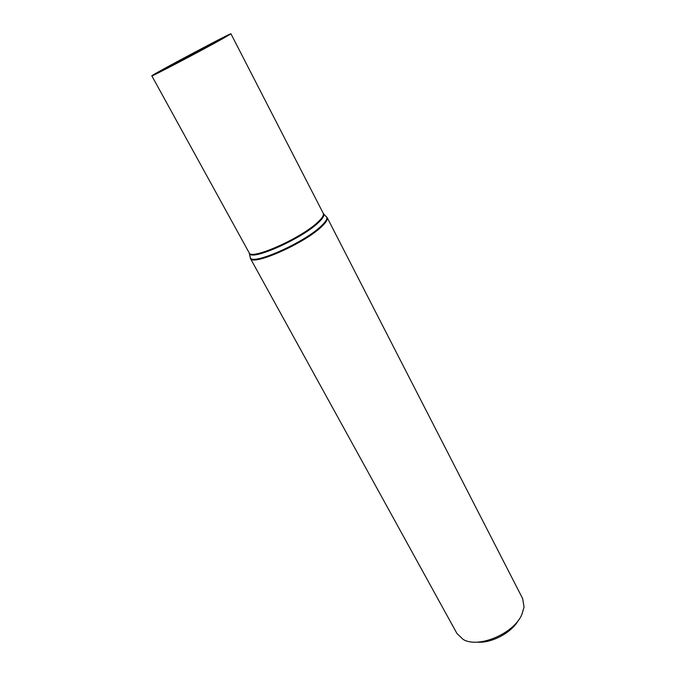 <?xml version="1.0" encoding="UTF-8"?>
<svg xmlns="http://www.w3.org/2000/svg" width="676" height="676" viewBox="0 0 676 676"><rect width="100%" height="100%" fill="white"/><g stroke="black" fill="none" stroke-linecap="round" stroke-linejoin="round"><path stroke-width="1.01" d="M250.154 256.779L250.348 258.333L456.934 633.48L463.102 639.378C478.177 648.749 513.929 633.716 521.906 614.416L524.069 606.963L522.624 598.556L327.133 217.495L325.959 216.472M222.7 38.693L230.947 33.8C231.674 32.347 150.233 75.653 151.838 75.864C149.844 77.664 201.896 50.379 222.7 38.693M217.055 41.599C224.212 37.586 225.784 36.529 221.762 38.431C212.298 42.892 169.803 65.487 160.82 70.836C156.097 73.692 160.871 71.428 175.152 64.043L217.055 41.599M477.053 642.124C491.376 643.535 511.698 632.728 518.551 620.061M249.985 255.815L250.348 258.333C251.979 266.505 304.234 243.571 321.497 226.756C326.128 222.421 328.004 219.337 327.133 217.495L325.257 215.796M249.19 252.875L250.365 258.012C253.618 265.068 304.31 242.456 321.075 226.147C325.359 222.167 327.285 219.227 326.863 217.342L323.263 213.498M323.229 213.439C324.049 215.171 322.207 218.12 317.712 222.269C300.964 238.358 250.661 260.539 249.165 252.816L249.647 253.838C252.799 260.522 301.809 238.569 318.134 222.877C322.291 219.041 324.184 216.219 323.804 214.41L230.947 33.8M249.165 252.816L151.838 75.864M221.601 39.022L221.762 38.431M161.395 71.031L160.82 70.836"/></g></svg>
